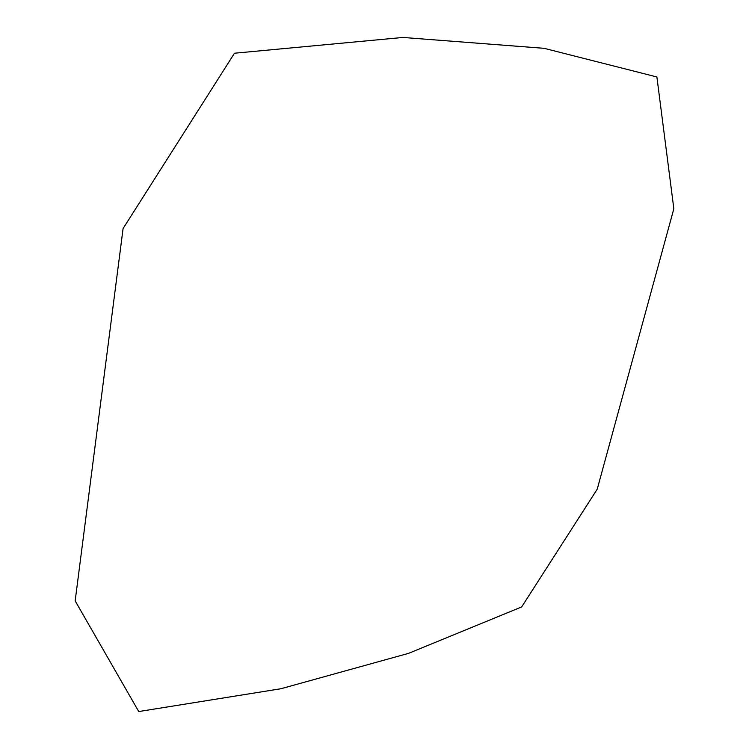 <?xml version="1.0" encoding="UTF-8"?>
<svg xmlns="http://www.w3.org/2000/svg" width="749" height="749" viewBox="0 0 749 749"><rect width="100%" height="100%" fill="white"/><g stroke="black" fill="none" stroke-linecap="round" stroke-linejoin="round"><path stroke-width="1.12" d="M673.838 208.737L656.892 76.969L544.12 48.32L402.934 37.45L234.484 53.226L123.089 228.529L75.162 600.895L138.743 711.55L280.884 688.743L408.551 653.362L521.66 606.933L597.225 489.191L673.838 208.737"/></g></svg>
